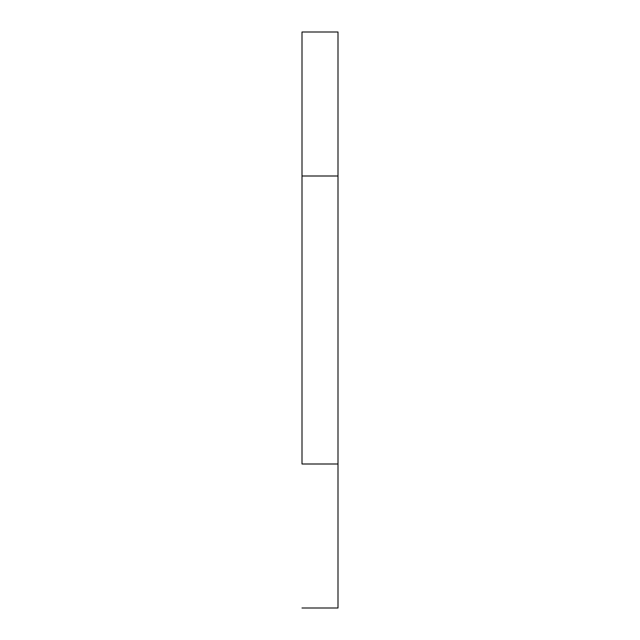 <?xml version="1.0" encoding="UTF-8"?>
<svg xmlns="http://www.w3.org/2000/svg" width="640" height="640" viewBox="0 0 640 640"><rect width="100%" height="100%" fill="white"/><g stroke="black" fill="none" stroke-linecap="round" stroke-linejoin="round"><path stroke-width="0.96" d="M338 32L338 608L302 608L338 608L338 464L302 464L302 176L302 464L338 464L338 176L302 176L338 176L338 32L302 32L302 176L302 32L338 32"/></g></svg>

